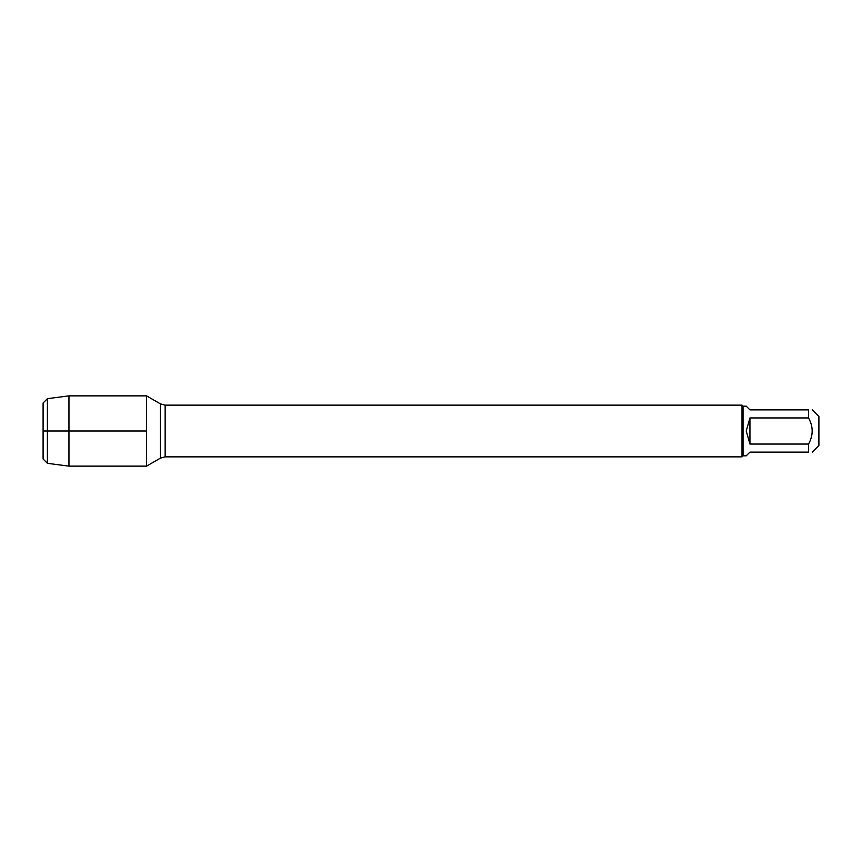 <?xml version="1.0" encoding="UTF-8"?>
<svg xmlns="http://www.w3.org/2000/svg" width="862" height="862" viewBox="0 0 862 862"><rect width="100%" height="100%" fill="white"/><g stroke="black" fill="none" stroke-linecap="round" stroke-linejoin="round"><path stroke-width="1.29" d="M749.94 444.049L749.94 417.951L746.233 431L749.94 444.049L808.556 444.049C813.372 435.353 813.372 426.658 808.556 417.951L808.556 409.881C813.372 409.881 813.372 409.881 808.556 409.881L749.94 409.881L746.233 406.174L743.044 406.174L743.044 455.826L742.01 456.86L742.01 405.14L165.148 405.14L165.148 456.86L160.407 458.131L160.407 403.869L146.54 395.863L146.54 466.137L146.54 395.863L68.96 395.863L68.96 466.137L146.54 466.137L160.407 458.131M812.263 409.881L818.9 416.518L818.9 445.482L812.263 452.119M808.556 444.049L808.556 452.119C813.372 452.119 813.372 452.119 808.556 452.119L749.94 452.119L746.233 455.826L743.044 455.826M808.556 417.951L749.94 417.951M47.41 463.325L43.1 459.015L43.1 402.985L47.41 398.675L47.41 463.325L68.96 466.137M146.54 431L43.1 431L146.54 431M742.01 456.86L165.148 456.86M165.148 405.14L160.407 403.869M743.044 406.174L742.01 405.14M47.41 398.675L68.96 395.863"/></g></svg>
